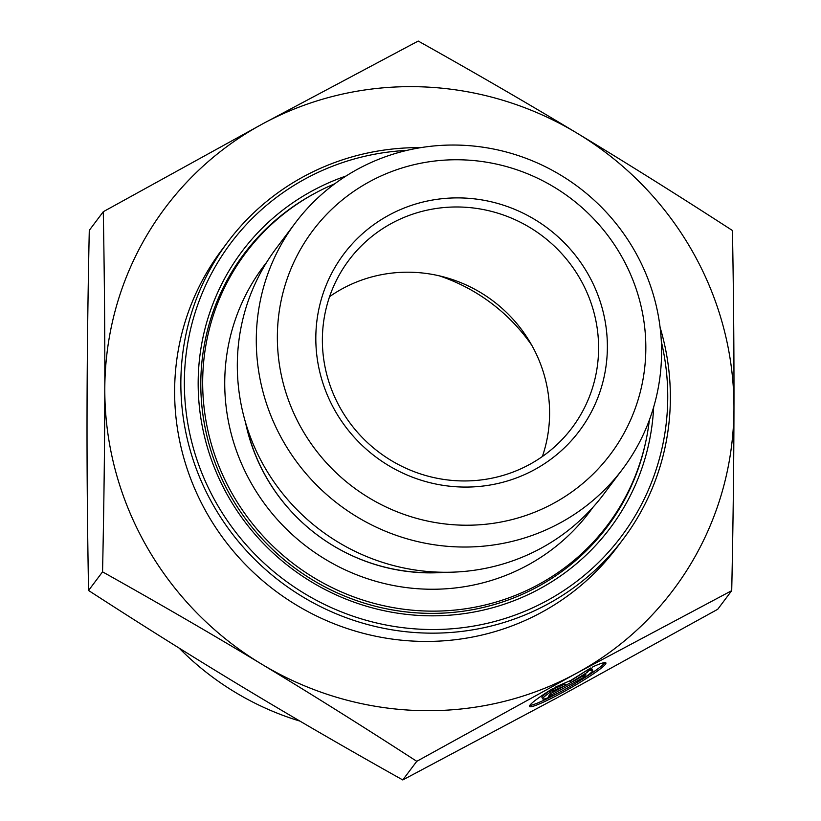 <?xml version="1.0" encoding="UTF-8"?>
<svg xmlns="http://www.w3.org/2000/svg" width="821" height="821" viewBox="0 0 821 821"><rect width="100%" height="100%" fill="white"/><g stroke="black" fill="none" stroke-linecap="round" stroke-linejoin="round"><path stroke-width="1.23" d="M592.875 666.816A43.965 4.269 -29.7 0 1 605.888 662.906A43.965 4.269 -29.7 0 1 569.815 688.388A43.965 4.269 -29.7 0 1 529.524 706.471A43.965 4.269 -29.7 0 1 553.262 688.285L550.347 692.165A28.725 2.791 150.3 0 0 542.753 698.917A28.725 2.791 150.3 0 0 569.086 687.105A28.725 2.791 150.3 0 0 592.659 670.459A28.725 2.791 150.3 0 0 589.96 670.695L592.875 666.816M529.771 705.434A43.965 4.269 150.3 0 0 560.148 692M577.851 681.902A43.965 4.269 150.3 0 0 604.882 662.598M591.305 668.91A28.725 2.791 -29.7 0 1 591.89 669.115L592.659 670.459M542.753 698.917L541.993 697.583A28.725 2.791 -29.7 0 1 549.588 690.82L549.926 690.358M550.347 692.165L549.588 690.82M583.618 677.407L548.407 696.485L550.614 693.55L565.7 685.371L552.369 691.2L555.458 687.095L571.005 680.291L590.668 668.007L587.59 672.122L570.739 682.641L585.825 674.472L583.618 677.407L582.859 676.073M570.739 682.641L569.969 681.307L587.333 670.1M587.59 672.122L586.82 670.778M554.247 688.706L564.93 684.037L565.7 685.371M565.69 685.361L570.728 682.631M645.614 442.386A227.15 220.592 -143.1 0 1 607.222 526.836A227.15 220.592 -143.1 0 1 293.097 566.757A227.15 220.592 -143.1 0 1 244.001 253.946A227.15 220.592 -143.1 0 1 313.591 194.013A227.15 220.592 -143.1 0 1 314.422 193.561M346.113 175.992A230.26 223.61 36.9 0 0 312.503 190.739A230.26 223.61 36.9 0 0 307.187 579.257A230.26 223.61 36.9 0 0 653.67 407.052M661.316 341.464A244.206 237.156 -143.1 0 1 503.909 618.829A244.206 237.156 -143.1 0 1 205.845 482.42A244.206 237.156 -143.1 0 1 305.628 178.67A244.206 237.156 -143.1 0 1 406.98 150.387M420.886 147.626A247.316 240.173 36.9 0 0 303.657 176.587A247.316 240.173 36.9 0 0 227.879 241.846A247.316 240.173 36.9 0 0 281.346 582.407A247.316 240.173 36.9 0 0 623.334 538.945A247.316 240.173 36.9 0 0 660.084 327.343M227.879 241.846L221.66 250.118A247.316 240.173 36.9 0 0 275.127 590.689A247.316 240.173 36.9 0 0 617.115 547.227L623.334 538.945M295.232 223.045L276.256 248.301A204.757 198.846 36.9 0 0 320.518 530.263A204.757 198.846 36.9 0 0 603.661 494.273L622.636 469.027A204.757 198.846 36.9 0 0 609.798 216.108A204.757 198.846 36.9 0 0 357.956 169.013A204.757 198.846 36.9 0 0 295.232 223.045A204.757 198.846 36.9 0 0 339.494 505.018A204.757 198.846 36.9 0 0 622.636 469.027M369.799 181.554A186.151 180.774 -143.1 0 1 645.829 347.991A186.151 180.774 -143.1 0 1 369.163 497.916A186.151 180.774 -143.1 0 1 369.799 181.554M388.959 215.143A147.298 143.049 36.9 0 0 388.456 465.476A147.298 143.049 36.9 0 0 607.376 346.842A147.298 143.049 36.9 0 0 388.959 215.143M418.228 41.05C475.451 73.1 528.447 103.836 577.225 133.269A317.86 308.686 36.9 0 0 262.638 123.868L418.228 41.05M732.445 230.516C733.584 292.953 734.087 352.147 733.964 408.078A317.86 308.686 36.9 0 0 577.225 133.269C626.023 162.681 677.766 195.09 732.445 230.516M731.716 590.658L576.126 673.477A317.86 308.686 36.9 0 0 733.964 408.078C733.861 463.978 733.112 524.835 731.716 590.658L717.718 609.285L558.362 697.132L402.772 779.95L416.77 761.324C362.092 725.897 310.348 693.478 261.55 664.076A317.86 308.686 36.9 0 0 576.126 673.477L416.77 761.324M261.55 664.076C212.772 634.643 159.777 603.897 102.553 571.847C103.949 506.034 104.698 445.177 104.801 389.267A317.86 308.686 36.9 0 0 261.55 664.076M104.801 389.267C104.924 333.336 104.421 274.152 103.282 211.715L262.638 123.868A317.86 308.686 36.9 0 0 104.801 389.267M102.553 571.847L88.555 590.484C143.234 625.91 194.977 658.319 243.775 687.731C292.553 717.164 345.549 747.9 402.772 779.95M103.282 211.715L89.284 230.342C87.888 296.165 87.139 357.022 87.036 412.922C86.913 468.853 87.416 528.047 88.555 590.484M391.668 223.322A139.549 135.516 -143.1 0 1 563.309 255.413A139.549 135.516 -143.1 0 1 572.052 427.792A139.549 135.516 -143.1 0 1 379.086 452.32A139.549 135.516 -143.1 0 1 348.915 260.144A139.549 135.516 -143.1 0 1 391.668 223.322M329.59 296.648A139.549 135.516 -143.1 0 1 342.675 288.54A139.549 135.516 -143.1 0 1 499.065 305.751A139.549 135.516 -143.1 0 1 542.383 456.517M439.276 275.835A178.311 173.169 -143.1 0 1 531.834 345.364M299.973 721.125A279.099 271.043 -143.1 0 1 179.07 648.046M445.033 572.288A185.289 179.943 -143.1 0 1 245.5 422.374M592.947 507.316A204.09 198.2 -143.1 0 1 307.67 547.371A204.09 198.2 -143.1 0 1 266.722 262.217M649.339 420.106A226.38 219.843 -143.1 0 1 607.704 524.896A226.38 219.843 -143.1 0 1 294.667 564.684A226.38 219.843 -143.1 0 1 245.725 252.94A226.38 219.843 -143.1 0 1 334.783 183.781M266.938 228.741A227.15 220.592 36.9 0 0 243.108 255.136M606.329 528.016A227.15 220.592 36.9 0 0 625.038 497.793M442.57 572.258A184.509 179.194 -143.1 0 1 246.208 424.734M245.725 252.94L242.39 257.373M607.704 524.896L604.379 529.329"/></g></svg>
